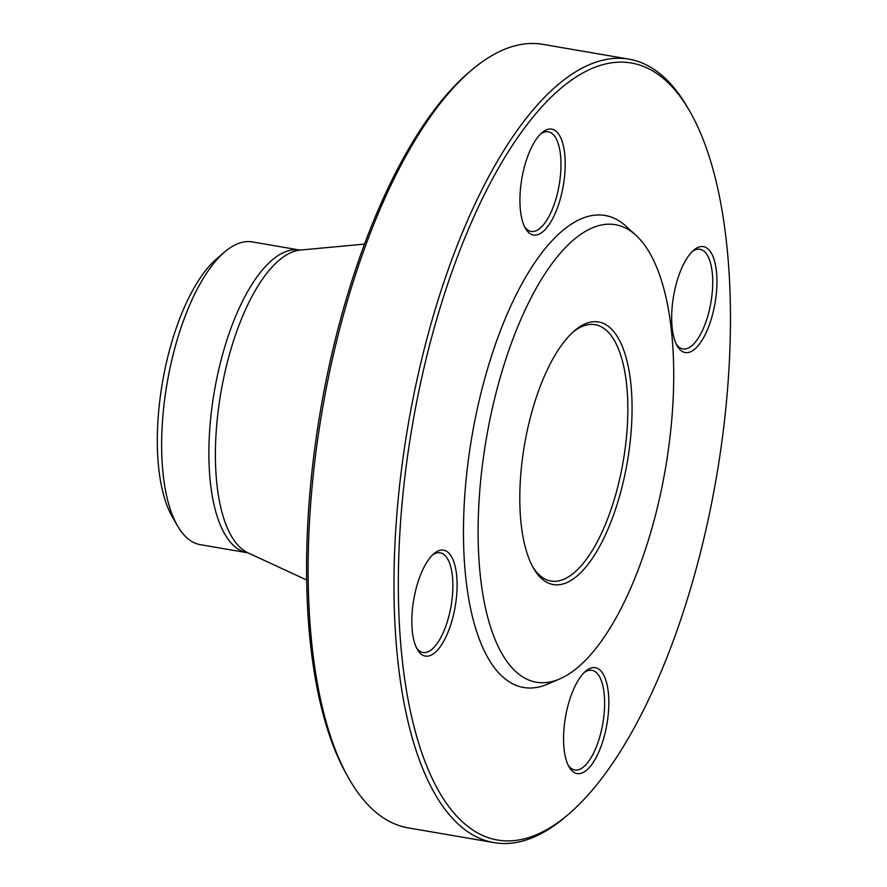 <?xml version="1.0" encoding="UTF-8"?>
<svg xmlns="http://www.w3.org/2000/svg" width="887" height="887" viewBox="0 0 887 887"><rect width="100%" height="100%" fill="white"/><g stroke="black" fill="none" stroke-linecap="round" stroke-linejoin="round"><path stroke-width="1.33" d="M628.816 59.119L542.855 44.35A397.509 155.458 99.8 0 0 471.374 70.295A397.509 155.458 99.8 0 0 322.325 409.783A397.509 155.458 99.8 0 0 349.489 779.562A397.509 155.458 99.8 0 0 408.22 827.881L494.181 842.65A397.509 155.458 -80.2 0 1 425.195 345.342A397.509 155.458 -80.2 0 1 628.816 59.119A397.509 155.458 -80.2 0 1 687.547 107.438L689.421 110.687A394.327 154.216 99.8 0 0 429.175 346.684A394.327 154.216 99.8 0 0 417.777 740.179A394.327 154.216 99.8 0 0 568.512 814.277A394.327 154.216 99.8 0 0 716.374 477.494A394.327 154.216 99.8 0 0 689.421 110.687M568.512 814.277L565.662 816.705A397.509 155.458 -80.2 0 1 494.181 842.65M532.743 566.815A130.067 50.869 99.8 0 0 551.004 581.052A130.067 50.869 99.8 0 0 617.629 487.395A130.067 50.869 99.8 0 0 595.066 324.686A130.067 50.869 99.8 0 0 573.091 332.004M530.238 417.988A133.25 52.111 -80.2 0 1 574.521 330.74A133.25 52.111 -80.2 0 1 627.275 462.194A133.25 52.111 -80.2 0 1 533.664 568.489A133.25 52.111 -80.2 0 1 530.238 417.988M655.515 515.003A232.139 90.784 99.8 0 0 635.99 235.343A232.139 90.784 99.8 0 0 486.442 437.99A232.139 90.784 99.8 0 0 559.752 678.932A232.139 90.784 99.8 0 0 655.515 515.003M635.99 235.343L626.344 226.462A239.49 93.656 99.8 0 0 472.072 435.517A239.49 93.656 99.8 0 0 547.711 684.088L559.752 678.932M421.336 654.284A53.741 21.022 -80.2 0 1 417.422 649.583A53.741 21.022 -80.2 0 1 413.741 599.59A53.741 21.022 -80.2 0 1 433.898 553.699A53.741 21.022 -80.2 0 1 456.095 600.51A53.741 21.022 -80.2 0 1 421.336 654.284M604.624 734.913A53.741 21.022 -80.2 0 1 569.155 767.078A53.741 21.022 -80.2 0 1 565.485 717.084A53.741 21.022 -80.2 0 1 585.631 671.182A53.741 21.022 -80.2 0 1 606.176 681.283A53.741 21.022 -80.2 0 1 604.624 734.913M707.427 248.471A53.741 21.022 -80.2 0 1 711.075 319.741A53.741 21.022 -80.2 0 1 677.258 346.041A53.741 21.022 -80.2 0 1 673.588 296.047A53.741 21.022 -80.2 0 1 693.734 250.145A53.741 21.022 -80.2 0 1 707.427 248.471M524.139 167.843A53.741 21.022 -80.2 0 1 542.001 132.662A53.741 21.022 -80.2 0 1 563.278 185.671A53.741 21.022 -80.2 0 1 525.525 228.547A53.741 21.022 -80.2 0 1 524.139 167.843M349.489 779.562L347.615 776.313A394.327 154.216 -80.2 0 1 320.662 409.506A394.327 154.216 -80.2 0 1 468.524 72.723L471.374 70.295M299.595 250.034L252.329 241.907A153.595 60.072 99.8 0 0 224.71 251.93A153.595 60.072 99.8 0 0 167.122 383.117A153.595 60.072 99.8 0 0 177.611 525.991A153.595 60.072 99.8 0 0 200.307 544.662L247.573 552.789A153.595 60.072 -80.2 0 1 214.388 391.234A153.595 60.072 -80.2 0 1 299.595 250.034L300.272 250.079A154.515 60.427 99.8 0 0 220.93 392.364A154.515 60.427 99.8 0 0 248.227 552.978L306.736 580.02M177.611 525.991L172.366 516.91A144.692 56.591 -80.2 0 1 162.476 382.319A144.692 56.591 -80.2 0 1 216.727 258.738L224.71 251.93M524.605 226.806A50.559 19.769 99.8 0 0 531.113 231.452A50.559 19.769 99.8 0 0 559.165 184.973A50.559 19.769 99.8 0 0 548.244 131.786A50.559 19.769 99.8 0 0 540.56 133.992M676.349 344.3A50.559 19.769 99.8 0 0 682.857 348.946A50.559 19.769 99.8 0 0 709.933 307.545A50.559 19.769 99.8 0 0 703.768 251.01A50.559 19.769 99.8 0 0 699.976 249.28A50.559 19.769 99.8 0 0 692.292 251.487M568.234 765.337A50.559 19.769 99.8 0 0 574.754 769.983A50.559 19.769 99.8 0 0 600.654 733.571A50.559 19.769 99.8 0 0 591.873 670.317A50.559 19.769 99.8 0 0 584.189 672.523M416.502 647.843A50.559 19.769 99.8 0 0 419.229 650.77A50.559 19.769 99.8 0 0 423.01 652.488A50.559 19.769 99.8 0 0 451.062 606.009A50.559 19.769 99.8 0 0 440.14 552.823A50.559 19.769 99.8 0 0 432.457 555.029M300.272 250.079L364.457 244.102M247.573 552.789L248.227 552.978"/></g></svg>
